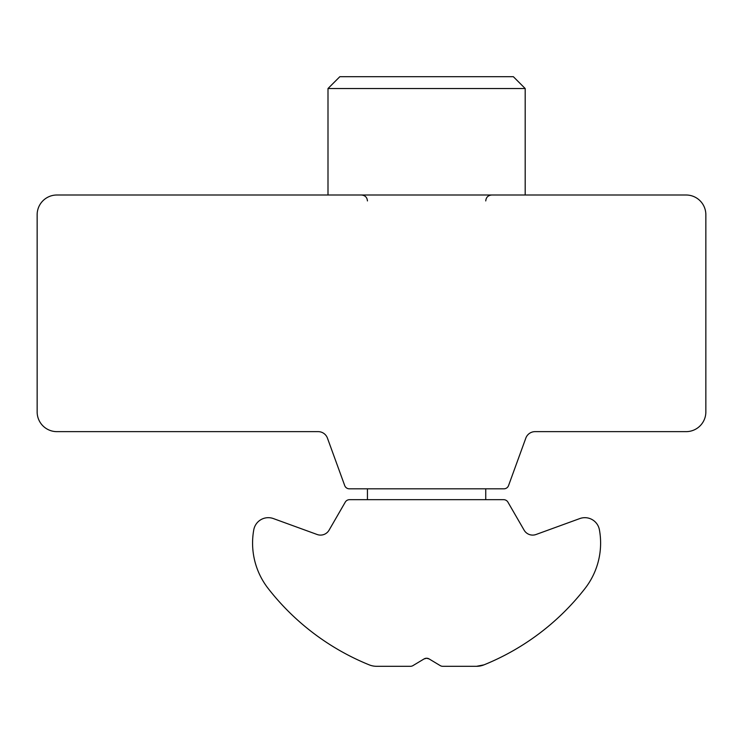 <?xml version="1.0" encoding="UTF-8"?>
<svg xmlns="http://www.w3.org/2000/svg" width="743" height="743" viewBox="0 0 743 743"><rect width="100%" height="100%" fill="white"/><g stroke="black" fill="none" stroke-linecap="round" stroke-linejoin="round"><path stroke-width="1.11" d="M686.133 195.01L56.867 195.01A19.717 19.717 0 0 0 37.15 214.727L37.15 411.919A19.717 19.717 0 0 0 56.867 431.637L318.18 431.637A9.863 9.863 0 0 1 327.44 438.119L344.715 485.578A4.932 4.932 0 0 0 349.349 488.82L503.921 488.82A4.932 4.932 0 0 0 508.556 485.578L525.821 438.119A9.863 9.863 0 0 1 535.09 431.637L686.133 431.637A19.717 19.717 0 0 0 705.85 411.919L705.85 214.727A19.717 19.717 0 0 0 686.133 195.01M339.83 76.696L513.357 76.696L525.19 88.528L327.997 88.528L339.83 76.696M429.129 658.939L426.593 658.233L429.129 658.939L440.209 665.598L429.129 658.939A4.932 4.932 0 0 0 424.058 658.939L426.593 658.233L424.058 658.939L412.978 665.598A4.932 4.932 0 0 1 410.442 666.304L376.617 666.304L410.442 666.304M483.981 664.855L476.569 666.304L442.754 666.304L476.569 666.304A19.717 19.717 0 0 0 483.981 664.855C488.931 662.812 488.931 662.812 483.981 664.855A244.512 244.512 0 0 0 585.01 588.493A73.947 73.947 0 0 0 599.415 529.824A14.786 14.786 0 0 0 579.809 518.568L536.028 534.505A9.863 9.863 0 0 1 524.121 530.168L507.933 502.147A4.932 4.932 0 0 0 503.67 499.677L349.516 499.677A4.932 4.932 0 0 0 345.254 502.147L329.075 530.168A9.863 9.863 0 0 1 317.159 534.505L273.378 518.568A14.786 14.786 0 0 0 253.772 529.824A73.947 73.947 0 0 0 268.177 588.493A244.512 244.512 0 0 0 369.206 664.855C364.256 662.812 364.256 662.812 369.206 664.855C364.256 662.812 364.256 662.812 369.206 664.855A19.717 19.717 0 0 0 376.617 666.304M442.754 666.304A4.932 4.932 0 0 1 440.209 665.598M327.997 195.01L327.997 88.528M485.746 200.926C486.071 197.369 488.04 195.39 491.662 195.01M367.441 499.677L367.441 488.82M485.746 499.677L485.746 488.82M367.441 200.926C367.116 197.369 365.147 195.39 361.525 195.01M525.19 195.01L525.19 88.528"/></g></svg>
